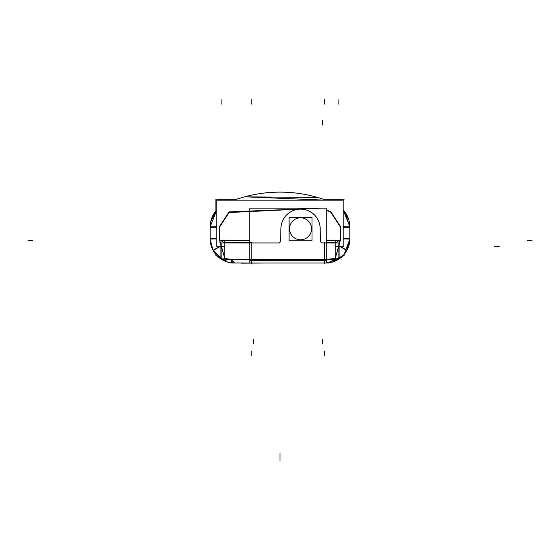 <?xml version="1.0" encoding="UTF-8"?>
<svg xmlns="http://www.w3.org/2000/svg" width="560" height="560" viewBox="0 0 560 560"><rect width="100%" height="100%" fill="white"/><g stroke="black" fill="none" stroke-linecap="round" stroke-linejoin="round"><path stroke-width="0.84" d="M349.517 242.9A24.199 24.199 0 0 0 349.86 239.071L349.86 226.835L349.86 239.064L346.99 250.264A24.199 24.199 0 0 0 348.523 246.771M343.966 254.66A24.199 24.199 0 0 1 343.637 255.031L333.242 261.814A24.199 24.199 0 0 0 333.242 261.814L325.661 263.032L332.654 261.996A3.654 3.654 0 0 0 335.244 258.321L338.905 245.861L346.927 250.376L344.561 253.939L346.927 250.376L338.905 245.861L340.725 238.672L340.725 226.912L330.96 211.89L326.221 209.902L330.96 211.89L340.725 226.912L340.725 238.672L335.251 258.496L326.144 259.378L335.251 258.503M333.865 261.597L334.705 261.275L333.865 261.597M334.922 261.191L335.405 260.981L334.922 261.191M335.426 260.974L336.035 260.694L335.426 260.974M336.245 260.589L336.714 260.358L336.245 260.589M332.913 261.919L342.811 255.899A24.199 24.199 0 0 1 327.488 262.962L327.012 263.032M344.75 253.708L345.457 252.756L344.75 253.708M346.038 251.881L346.521 251.097L346.038 251.881M331.289 262.367L327.488 263.032M349.86 227.283A25.571 25.571 0 0 0 344.106 210.917L349.86 226.835L349.006 220.528L349.86 226.835L343.154 226.681M346.752 214.851L343.154 209.811L349.86 226.835L343.154 209.811L348.845 219.947L343.154 209.811A25.571 25.571 0 0 1 349.853 227.661M331.254 262.374L327.544 262.955A24.199 24.199 0 0 0 330.414 262.556L327.488 262.962L342.811 255.899L344.106 255.899L344.106 254.492L346.927 250.376L344.617 253.869L341.005 257.544L336.518 260.456L331.317 262.36M332.752 261.968L327.488 262.962M335.048 259.707L332.801 261.954A24.199 24.199 0 0 0 332.885 261.926L335.048 259.707L332.654 261.996L339.143 258.923L343.966 254.66L346.99 250.264L349.853 239.057A24.199 24.199 0 0 1 344.106 254.492L344.33 254.226M333.949 261.569A24.199 24.199 0 0 0 342.622 256.088M344.624 253.862A24.199 24.199 0 0 0 345.975 251.986M346.493 251.139A24.199 24.199 0 0 0 346.759 250.684M348.74 246.113A24.199 24.199 0 0 0 349.258 244.202M232.512 262.962L249.767 263.025L249.767 208.145L326.221 208.145L326.221 263.032M219.345 246.757L213.01 250.264L210.14 239.064L213.024 250.264L210.14 239.064L216.839 238.91M227.829 262.136L227.549 262.059A3.654 3.654 0 0 1 227.395 262.01L227.549 262.059A3.654 3.654 0 0 1 227.353 262.003A3.654 3.654 0 0 1 227.353 262.003L227.759 262.122M226.135 261.597L224.595 260.981L226.135 261.597M224.756 258.321L221.102 245.861L213.073 250.383L224.574 260.974L213.073 250.383L221.102 245.861L221.102 242.942L221.102 258.923M227.766 262.122L233.359 263.011M210.742 221.543L210.14 226.835L210.994 220.528L210.14 226.835L216.839 209.818L211.148 219.954L216.839 209.818A25.571 25.571 0 0 0 210.147 227.661M244.72 196.812L325.941 200.186L234.059 200.186A134.701 134.701 0 0 1 325.941 200.186L234.059 200.186L238.021 198.821M293.293 208.145L307.797 208.145L293.293 208.145M338.905 240.695L335.531 242.942L338.905 240.695M335.251 242.942L339.227 242.942L335.251 242.942L335.251 258.356L335.251 242.942L339.227 242.935L339.227 240.52M232.988 263.032L234.339 263.032A3.654 2.702 90 0 1 231.637 259.378L251.237 259.378L251.237 242.942L251.237 259.378L231.637 259.378L224.749 258.503L231.637 259.378A3.654 2.702 90 0 0 234.339 263.032L233.373 263.011M224.749 242.942L224.749 258.356L224.749 242.942L219.954 242.942L219.954 240.52M224.469 242.942L221.102 240.695L224.469 242.942M349.286 221.669A25.571 25.571 0 0 1 349.286 221.697L349.503 222.831M349.482 222.705A25.571 25.571 0 0 1 349.783 225.106M344.106 255.899L344.106 254.492L349.86 239.064L343.154 238.91M241.318 263.158L241.892 263.158M241.29 263.158L265.594 263.032M217.189 255.899L215.894 255.899L215.894 254.492M215.894 210.917L215.894 199.241L236.761 199.241M323.239 199.241L344.106 199.241M324.898 263.018A24.199 24.199 0 0 0 349.846 238.07L349.853 238.364M328.909 263.032L231.091 263.032M210.154 238.07A24.199 24.199 0 0 0 235.102 263.018M210.777 221.389L216.839 209.818L210.14 226.835L210.14 239.064L213.01 250.264L216.601 255.29M331.8 212.576L326.221 210.203M320.642 208.145L228.2 212.576M325.927 200.186L234.073 200.186M224.749 246.757L216.839 246.757L216.839 200.186L343.154 200.186L343.154 246.757L335.251 246.757M326.221 240.52L335.251 240.52M322.504 242.942L335.79 242.942M339.08 242.942L339.08 258.923L335.251 258.86L335.251 240.275L339.08 240.338M340.662 246.757L346.99 250.264L349.86 239.064M338.604 245.798L340.438 238.581M340.347 246.757L346.857 250.502M343.154 238.574L349.86 238.686L349.853 227.36L343.154 227.136M340.438 238.903L340.438 226.681M340.438 227.101L330.673 212.079M332.43 262.066L332.451 262.059A3.654 3.654 0 0 0 332.647 261.996L343.637 255.038M326.221 259.707L335.251 259.707L335.244 258.699M335.244 258.307L335.251 242.613L326.221 242.613M324.415 259.707L324.415 242.613M326.221 262.129A3.654 0.581 -90 0 0 326.417 259.203L249.767 259.203M324.576 263.025L324.478 259.203M234.143 263.032A3.654 2.744 90 0 1 234.087 263.032A3.654 2.744 90 0 1 231.343 259.203L251.678 259.203L251.615 263.032L324.562 263.025M249.767 260.379L326.221 260.379M220.92 242.942L220.92 258.923L224.749 258.86L224.749 240.275L224.763 258.195M224.763 258.811L224.749 259.707L252.063 259.707M224.749 258.811L224.749 242.627L252.063 242.613M231.763 259.217L234.465 263.032L227.346 261.996A3.654 3.654 0 0 1 224.959 259.707L226.863 261.849L223.531 260.484L218.96 257.516L215.32 253.792L213.073 250.383M224.749 240.275L220.92 240.338M224.749 240.52L249.767 240.52M278.159 242.935A2.282 2.282 0 0 0 280.616 240.534M280.924 228.067L280.616 240.961M292.67 208.145L308.42 208.145M280.931 229.53A19.635 19.635 0 0 1 300.545 209.153A19.635 19.635 0 0 1 320.166 229.53M320.481 240.961L320.173 228.067M322.938 242.935A2.282 2.282 0 0 1 320.474 240.534M223.391 242.942L279.419 242.942M243.264 242.578L249.767 242.578M219.562 238.581L219.954 242.06M220.192 242.942L221.396 245.805M216.839 238.574L210.14 238.686L210.147 227.367L216.839 227.136M219.66 246.757L213.143 250.509M210.14 226.835L216.839 226.681M219.555 226.681L219.555 238.903M229.327 212.079L219.562 227.101M299.859 217.805A11.004 11.004 0 0 1 311.549 228.788A11.004 11.004 0 0 1 299.859 239.771M301.238 239.771A11.004 11.004 0 0 1 289.541 228.788A11.004 11.004 0 0 1 301.238 217.805M289.1 217.343L311.99 217.343L311.99 240.233L289.1 240.233L289.1 217.343M335.251 258.811L335.251 242.627M325.528 263.032L327.033 263.032M236.985 199.164L238.042 198.814M349.86 238.833L343.154 238.679L349.86 238.833M349.86 227.073L343.154 226.919L349.86 227.073M326.221 240.695L335.251 240.695L326.221 240.695M224.749 240.695L249.767 240.695L224.749 240.695M224.749 258.496L219.268 238.672L219.268 226.912L229.04 211.89L321.51 208.145L229.04 211.89L219.268 226.912L219.268 238.672L221.102 245.861L221.102 242.942M338.905 242.942L338.905 258.923M324.744 263.032L324.744 263.942M251.237 260.379L251.237 263.032L251.237 260.379M324.744 259.378L324.744 242.942L324.744 259.378L251.237 259.378L324.744 259.378M280 453.145L280 460.439L280 453.145M322.462 343.686L322.462 339.115M322.462 120.505L322.462 125.076L322.462 120.505M251.237 355.537L251.237 350.973M324.744 99.561L324.744 104.125M338.905 99.659L338.905 104.223M532 240.66L527.436 240.66M253.519 343.686L253.519 339.115M220.759 240.66L225.323 240.66M338.905 250.579L338.905 246.015M340.725 238.903L340.725 226.681M324.744 355.537L324.744 350.973M324.744 259.707L324.744 242.613M324.513 263.025L324.38 259.203M249.767 259.378L326.221 259.378M251.237 99.561L251.237 104.125M251.237 242.613L251.237 259.707M251.237 263.158L251.237 263.942M231.231 259.203A3.654 2.758 90 0 0 234.038 263.032M221.102 99.659L221.102 104.223M28 240.66L32.564 240.66M219.268 226.681L219.268 238.903M499.17 246.596L494.606 246.596M499.17 246.134L494.606 246.134M349.503 222.824L349.286 221.683M335.573 260.911L336.462 260.484L335.573 260.904M227.339 261.996L224.959 259.707L225.841 261.1L227.234 261.961M217.112 255.829L227.36 262.003L221.466 259.322L216.825 255.535M317.457 197.421L244.545 196.861M342.286 256.417L342.874 255.836M345.121 253.218L346.087 251.811M346.724 250.74L346.99 250.264M349.552 242.676L348.677 246.295M344.638 253.848L346.808 250.586M325.941 200.186L234.059 200.186M334.943 259.959L334.67 260.477M325.556 263.032L332.661 261.996"/></g></svg>
